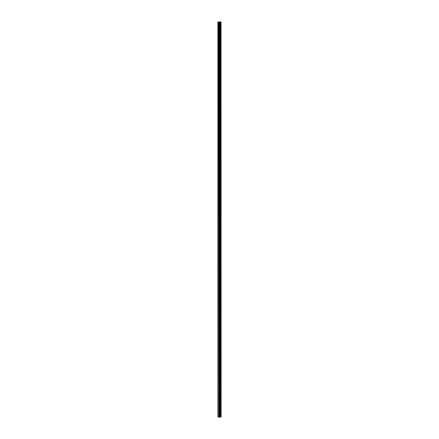 <?xml version="1.0" encoding="UTF-8"?>
<svg xmlns="http://www.w3.org/2000/svg" width="439" height="439" viewBox="0 0 439 439"><rect width="100%" height="100%" fill="white"/><g stroke="black" fill="none" stroke-linecap="round" stroke-linejoin="round"><path stroke-width="0.66" d="M221.053 21.95L221.119 417.05L221.053 21.95L217.881 21.95L217.881 417.05L218.139 21.95M218.139 417.05L221.053 417.05M221.031 417.05L221.031 21.95M220.746 417.05L220.746 21.95M220.707 417.05L220.707 21.95M220.076 417.05L220.076 21.95M220.054 417.05L220.054 21.95M220.383 417.05L220.383 21.95M220.34 417.05L220.34 21.95M219.944 417.05L219.944 21.95M219.791 417.05L219.791 21.95M219.445 417.05L219.445 21.95M219.297 417.05L219.297 21.95M218.929 417.05L218.929 21.95M218.781 417.05L218.781 21.95"/></g></svg>
